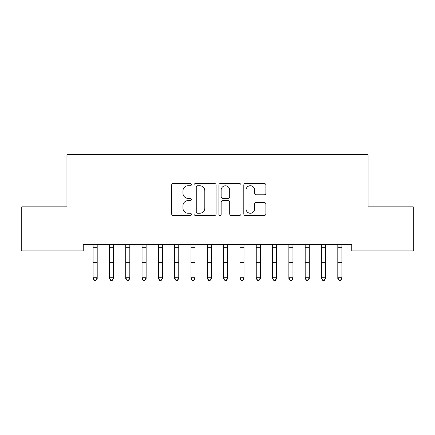 <?xml version="1.0" encoding="UTF-8"?>
<svg xmlns="http://www.w3.org/2000/svg" width="435" height="435" viewBox="0 0 435 435"><rect width="100%" height="100%" fill="white"/><g stroke="black" fill="none" stroke-linecap="round" stroke-linejoin="round"><path stroke-width="0.65" d="M191.4 184.603A1.12 1.12 0 0 0 190.28 183.483L173.266 183.483A1.599 1.599 0 0 0 171.667 185.082L171.667 213.906A1.599 1.599 0 0 0 173.266 215.504L190.28 215.504A1.12 1.12 0 0 0 191.4 214.384A1.12 1.12 0 0 0 190.28 213.264L188.078 213.264A5.122 5.122 0 0 1 182.956 208.142L182.956 205.739A5.122 5.122 0 0 1 188.078 200.617L190.28 200.617A1.12 1.12 0 0 0 191.4 199.491A1.12 1.12 0 0 0 190.28 198.371L188.078 198.371A5.122 5.122 0 0 1 182.956 193.249L182.956 190.845A5.122 5.122 0 0 1 188.078 185.723L190.28 185.723A1.12 1.12 0 0 0 191.4 184.603M264.295 194.771A1.599 1.599 0 0 0 265.894 193.167L265.894 185.082A1.599 1.599 0 0 0 264.295 183.483L245.4 183.483A1.599 1.599 0 0 0 243.801 185.082L243.801 213.906A1.599 1.599 0 0 0 245.4 215.504L264.295 215.504A1.599 1.599 0 0 0 265.894 213.906L265.894 204.135A1.599 1.599 0 0 0 264.295 202.536L256.21 202.536A1.599 1.599 0 0 0 254.605 204.135L254.605 208.979A4.285 4.285 0 0 1 250.326 213.264A4.285 4.285 0 0 1 246.041 208.979L246.041 190.008A4.285 4.285 0 0 1 250.326 185.723A4.285 4.285 0 0 1 254.605 190.008L254.605 193.167A1.599 1.599 0 0 0 256.21 194.771L264.295 194.771M351.752 244.35L83.248 244.35L83.248 250.875L21.75 250.875L21.75 206.832L66.936 206.832L66.936 154.632L368.064 154.632L368.064 206.832L413.25 206.832L413.25 250.875L351.752 250.875L351.752 244.35M216.097 185.082A1.599 1.599 0 0 0 214.498 183.483L195.603 183.483A1.599 1.599 0 0 0 194.005 185.082L194.005 213.906A1.599 1.599 0 0 0 195.603 215.504L214.498 215.504A1.599 1.599 0 0 0 216.097 213.906L216.097 185.082M220.501 183.483L239.397 183.483A1.599 1.599 0 0 1 240.995 185.082L240.995 213.906A1.599 1.599 0 0 1 239.397 215.504L231.311 215.504A1.599 1.599 0 0 1 229.707 213.906L229.707 202.215A1.599 1.599 0 0 0 228.109 200.617L222.742 200.617A1.599 1.599 0 0 0 221.143 202.215L221.143 214.384A1.12 1.12 0 0 1 220.023 215.504A1.12 1.12 0 0 1 218.903 214.384L218.903 185.082A1.599 1.599 0 0 1 220.501 183.483M197.365 185.723A1.12 1.12 0 0 0 196.245 186.843L196.245 212.144A1.12 1.12 0 0 0 197.365 213.264L199.687 213.264A5.122 5.122 0 0 0 204.809 208.142L204.809 190.845A5.122 5.122 0 0 0 199.687 185.723L197.365 185.723M229.707 190.084A4.285 4.285 0 0 0 225.428 185.805A4.285 4.285 0 0 0 221.143 190.084L221.143 196.772A1.599 1.599 0 0 0 222.742 198.371L228.109 198.371A1.599 1.599 0 0 0 229.707 196.772L229.707 190.084M93.117 245.204L93.117 277.742L97.195 277.742L97.195 278.52L95.972 280.368L95.972 280.058L94.341 280.058L94.341 280.368L95.972 280.368M97.195 245.204L97.195 277.742L95.972 280.058M92.911 244.35L93.117 244.867M97.195 244.867L97.402 244.35M94.341 280.368L93.117 278.52L93.117 277.742L94.341 280.058M109.43 245.204L109.43 277.742L113.508 277.742L113.508 278.52L112.284 280.368L112.284 280.058L110.653 280.058L110.653 280.368L112.284 280.368M113.508 245.204L113.508 277.742L112.284 280.058M125.742 245.204L125.742 277.742L129.82 277.742L129.82 278.52L128.597 280.368L128.597 280.058L126.966 280.058L126.966 280.368L128.597 280.368M129.82 245.204L129.82 277.742L128.597 280.058M109.223 244.35L109.43 244.867M113.508 244.867L113.714 244.35M110.653 280.368L109.43 278.52L109.43 277.742L110.653 280.058M125.536 244.35L125.742 244.867M129.82 244.867L130.027 244.35M126.966 280.368L125.742 278.52L125.742 277.742L126.966 280.058M142.055 245.204L142.055 277.742L146.133 277.742L146.133 278.52L144.909 280.368L144.909 280.058L143.278 280.058L143.278 280.368L144.909 280.368M146.133 245.204L146.133 277.742L144.909 280.058M158.367 245.204L158.367 277.742L162.445 277.742L162.445 278.52L161.222 280.368L161.222 280.058L159.591 280.058L159.591 280.368L161.222 280.368M162.445 245.204L162.445 277.742L161.222 280.058M141.848 244.35L142.055 244.867M146.133 244.867L146.339 244.35M143.278 280.368L142.055 278.52L142.055 277.742L143.278 280.058M158.161 244.35L158.367 244.867M162.445 244.867L162.652 244.35M159.591 280.368L158.367 278.52L158.367 277.742L159.591 280.058M174.68 245.204L174.68 277.742L178.758 277.742L178.758 278.52L177.534 280.368L177.534 280.058L175.903 280.058L175.903 280.368L177.534 280.368M178.758 245.204L178.758 277.742L177.534 280.058M174.473 244.35L174.68 244.867M178.758 244.867L178.964 244.35M175.903 280.368L174.68 278.52L174.68 277.742L175.903 280.058M190.992 245.204L190.992 277.742L195.07 277.742L195.07 278.52L193.847 280.368L193.847 280.058L192.216 280.058L192.216 280.368L193.847 280.368M195.07 245.204L195.07 277.742L193.847 280.058M190.786 244.35L190.992 244.867M195.07 244.867L195.277 244.35M192.216 280.368L190.992 278.52L190.992 277.742L192.216 280.058M207.305 245.204L207.305 277.742L211.383 277.742L211.383 278.52L210.159 280.368L210.159 280.058L208.528 280.058L208.528 280.368L210.159 280.368M211.383 245.204L211.383 277.742L210.159 280.058M223.617 245.204L223.617 277.742L227.695 277.742L227.695 278.52L226.472 280.368L226.472 280.058L224.841 280.058L224.841 280.368L226.472 280.368M227.695 245.204L227.695 277.742L226.472 280.058M239.93 245.204L239.93 277.742L244.008 277.742L244.008 278.52L242.784 280.368L242.784 280.058L241.153 280.058L241.153 280.368L242.784 280.368M244.008 245.204L244.008 277.742L242.784 280.058M256.242 245.204L256.242 277.742L260.32 277.742L260.32 278.52L259.097 280.368L259.097 280.058L257.466 280.058L257.466 280.368L259.097 280.368M260.32 245.204L260.32 277.742L259.097 280.058M272.555 245.204L272.555 277.742L276.633 277.742L276.633 278.52L275.409 280.368L275.409 280.058L273.778 280.058L273.778 280.368L275.409 280.368M276.633 245.204L276.633 277.742L275.409 280.058M288.867 245.204L288.867 277.742L292.945 277.742L292.945 278.52L291.722 280.368L291.722 280.058L290.091 280.058L290.091 280.368L291.722 280.368M292.945 245.204L292.945 277.742L291.722 280.058M305.18 245.204L305.18 277.742L309.258 277.742L309.258 278.52L308.034 280.368L308.034 280.058L306.403 280.058L306.403 280.368L308.034 280.368M309.258 245.204L309.258 277.742L308.034 280.058M207.098 244.35L207.305 244.867M211.383 244.867L211.589 244.35M208.528 280.368L207.305 278.52L207.305 277.742L208.528 280.058M223.411 244.35L223.617 244.867M227.695 244.867L227.902 244.35M224.841 280.368L223.617 278.52L223.617 277.742L224.841 280.058M239.723 244.35L239.93 244.867M244.008 244.867L244.214 244.35M241.153 280.368L239.93 278.52L239.93 277.742L241.153 280.058M256.036 244.35L256.242 244.867M260.32 244.867L260.527 244.35M257.466 280.368L256.242 278.52L256.242 277.742L257.466 280.058M272.348 244.35L272.555 244.867M276.633 244.867L276.839 244.35M273.778 280.368L272.555 278.52L272.555 277.742L273.778 280.058M288.661 244.35L288.867 244.867M292.945 244.867L293.152 244.35M290.091 280.368L288.867 278.52L288.867 277.742L290.091 280.058M304.973 244.35L305.18 244.867M309.258 244.867L309.464 244.35M306.403 280.368L305.18 278.52L305.18 277.742L306.403 280.058M321.492 245.204L321.492 277.742L325.57 277.742L325.57 278.52L324.347 280.368L324.347 280.058L322.716 280.058L322.716 280.368L324.347 280.368M325.57 245.204L325.57 277.742L324.347 280.058M321.286 244.35L321.492 244.867M325.57 244.867L325.777 244.35M322.716 280.368L321.492 278.52L321.492 277.742L322.716 280.058M337.805 245.204L337.805 277.742L341.883 277.742L341.883 278.52L340.659 280.368L340.659 280.058L339.028 280.058L339.028 280.368L340.659 280.368M341.883 245.204L341.883 277.742L340.659 280.058M337.598 244.35L337.805 244.867M341.883 244.867L342.089 244.35M339.028 280.368L337.805 278.52L337.805 277.742L339.028 280.058M97.391 244.383L92.921 244.383M97.195 262.316L93.117 262.316M97.195 267.96L93.117 267.96M97.195 247.249L93.117 247.249M113.704 244.383L109.234 244.383M113.508 262.316L109.43 262.316M113.508 267.96L109.43 267.96M113.508 247.249L109.43 247.249M130.016 244.383L125.546 244.383M129.82 262.316L125.742 262.316M129.82 267.96L125.742 267.96M129.82 247.249L125.742 247.249M146.329 244.383L141.859 244.383M146.133 262.316L142.055 262.316M146.133 267.96L142.055 267.96M146.133 247.249L142.055 247.249M162.641 244.383L158.171 244.383M162.445 262.316L158.367 262.316M162.445 267.96L158.367 267.96M162.445 247.249L158.367 247.249M178.954 244.383L174.484 244.383M178.758 262.316L174.68 262.316M178.758 267.96L174.68 267.96M178.758 247.249L174.68 247.249M195.266 244.383L190.796 244.383M195.07 262.316L190.992 262.316M195.07 267.96L190.992 267.96M195.07 247.249L190.992 247.249M211.579 244.383L207.109 244.383M211.383 262.316L207.305 262.316M211.383 267.96L207.305 267.96M211.383 247.249L207.305 247.249M227.891 244.383L223.421 244.383M227.695 262.316L223.617 262.316M227.695 267.96L223.617 267.96M227.695 247.249L223.617 247.249M244.204 244.383L239.734 244.383M244.008 262.316L239.93 262.316M244.008 267.96L239.93 267.96M244.008 247.249L239.93 247.249M260.516 244.383L256.046 244.383M260.32 262.316L256.242 262.316M260.32 267.96L256.242 267.96M260.32 247.249L256.242 247.249M276.829 244.383L272.359 244.383M276.633 262.316L272.555 262.316M276.633 267.96L272.555 267.96M276.633 247.249L272.555 247.249M293.141 244.383L288.671 244.383M292.945 262.316L288.867 262.316M292.945 267.96L288.867 267.96M292.945 247.249L288.867 247.249M309.454 244.383L304.984 244.383M309.258 262.316L305.18 262.316M309.258 267.96L305.18 267.96M309.258 247.249L305.18 247.249M325.766 244.383L321.296 244.383M325.57 262.316L321.492 262.316M325.57 267.96L321.492 267.96M325.57 247.249L321.492 247.249M342.079 244.383L337.609 244.383M341.883 262.316L337.805 262.316M341.883 267.96L337.805 267.96M341.883 247.249L337.805 247.249"/></g></svg>

